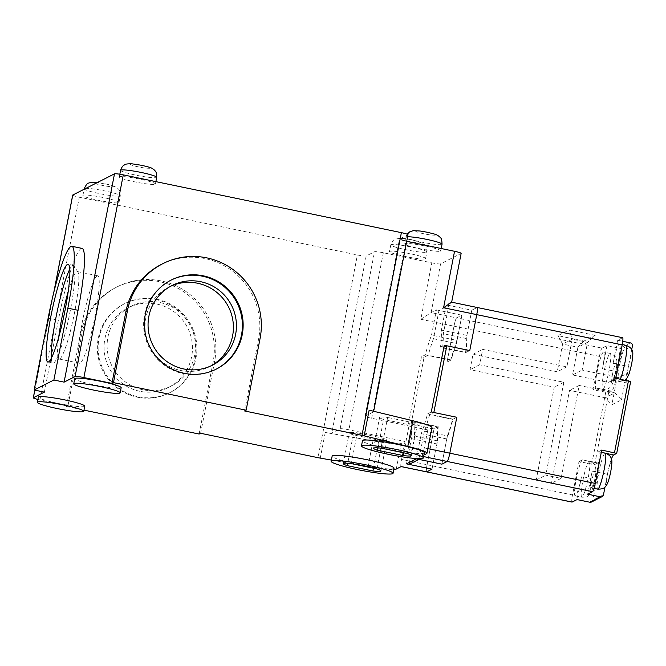 <?xml version="1.0" encoding="UTF-8"?>
<svg xmlns="http://www.w3.org/2000/svg" width="666" height="666" viewBox="0 0 666 666"><rect width="100%" height="100%" fill="white"/><g stroke="black" fill="none" stroke-linecap="round" stroke-linejoin="round"><path stroke-width="0.5" stroke-dasharray="3.33 2.5" d="M121.162 387.712A23.643 2.373 11 0 1 120.912 387.97A23.643 2.373 11 0 1 96.012 385.231A23.643 2.373 11 0 1 74.742 378.688M424.375 452.788A31.527 3.163 11 0 1 424.042 453.138A31.527 3.163 11 0 1 390.842 449.483A31.527 3.163 11 0 1 362.479 440.759M84.757 406.177A23.643 2.373 11 0 1 84.515 406.443A23.643 2.373 11 0 1 59.615 403.704A23.643 2.373 11 0 1 38.337 397.152M394.039 468.173A31.527 3.163 11 0 1 393.706 468.523A31.527 3.163 11 0 1 360.514 464.876A31.527 3.163 11 0 1 332.143 456.143M200.632 433.283L214.602 361.438A68.307 67.408 63.1 0 0 161.23 280.935A68.307 67.408 63.1 0 0 117.358 286.738A68.307 67.408 63.1 0 0 81.926 333.866L67.965 405.711L66.45 406.485L83.991 410.131M66.45 406.485L80.411 334.64A68.307 67.408 -116.9 0 1 115.842 287.504A68.307 67.408 -116.9 0 1 159.715 281.71A68.307 67.408 -116.9 0 1 213.087 362.204L214.602 361.438M156.985 299.284A49.917 49.259 -116.9 0 1 195.979 358.108A49.917 49.259 -116.9 0 1 170.088 392.549A49.917 49.259 -116.9 0 1 138.029 396.786A49.917 49.259 -116.9 0 1 99.034 337.962A49.917 49.259 -116.9 0 1 124.925 303.521A49.917 49.259 -116.9 0 1 156.985 299.284M195.221 358.491A49.917 49.259 63.1 0 0 176.423 308.949A49.917 49.259 63.1 0 0 124.167 303.904A49.917 49.259 63.1 0 0 98.268 338.345A49.917 49.259 63.1 0 0 117.074 387.895A49.917 49.259 63.1 0 0 169.331 392.94A49.917 49.259 63.1 0 0 195.221 358.491M51.29 358.25A49.917 6.344 -78.3 0 0 52.947 363.095A49.917 6.344 -78.3 0 0 53.621 362.978A49.917 6.344 -78.3 0 0 53.821 362.862A49.917 6.344 -78.3 0 0 70.305 310.572A49.917 6.344 -78.3 0 0 73.968 265.925A49.917 6.344 -78.3 0 0 73.26 265.351A49.917 6.344 -78.3 0 0 72.577 265.476A49.917 6.344 -78.3 0 0 69.805 269.139M170.804 280.244A49.917 49.259 63.1 0 0 170.421 280.436A49.917 49.259 63.1 0 0 144.53 314.876A49.917 49.259 63.1 0 0 163.337 364.427A49.917 49.259 63.1 0 0 215.593 369.472A49.917 49.259 63.1 0 0 215.967 369.272M381.635 448.226L387.62 417.432A19.181 1.923 -169 0 0 379.786 417.241A19.181 1.923 -169 0 0 379.587 417.457A19.181 1.923 -169 0 0 383.599 419.472L409.215 424.791A19.181 1.923 -169 0 0 417.241 424.775A19.181 1.923 -169 0 0 413.236 422.752L387.62 417.432M351.298 463.611L357.284 432.825A19.181 1.923 -169 0 0 349.459 432.634A19.181 1.923 -169 0 0 349.259 432.842A19.181 1.923 -169 0 0 353.263 434.856L378.879 440.184A19.181 1.923 -169 0 0 386.904 440.159A19.181 1.923 -169 0 0 382.9 438.145L357.284 432.825M425.391 258.791A18.39 1.84 -169 0 0 425.582 258.583A18.39 1.84 -169 0 0 409.032 253.496A18.39 1.84 -169 0 0 389.668 251.365A18.39 1.84 -169 0 0 389.477 251.565A18.39 1.84 -169 0 0 406.019 256.66A18.39 1.84 -169 0 0 425.391 258.791M118.814 202.672A18.39 1.84 -169 0 0 119.006 202.472A18.39 1.84 -169 0 0 102.456 197.377A18.39 1.84 -169 0 0 83.092 195.246A18.39 1.84 -169 0 0 82.9 195.454A18.39 1.84 -169 0 0 99.45 200.541A18.39 1.84 -169 0 0 118.814 202.672M440.551 251.09A18.39 1.84 -169 0 0 440.75 250.891A18.39 1.84 -169 0 0 424.2 245.804A18.39 1.84 -169 0 0 404.836 243.673A18.39 1.84 -169 0 0 404.645 243.873A18.39 1.84 -169 0 0 421.187 248.967A18.39 1.84 -169 0 0 440.551 251.09M155.211 184.207A18.39 1.84 -169 0 0 155.403 183.999A18.39 1.84 -169 0 0 138.861 178.913A18.39 1.84 -169 0 0 119.497 176.781A18.39 1.84 -169 0 0 119.306 176.981A18.39 1.84 -169 0 0 135.847 182.076A18.39 1.84 -169 0 0 155.211 184.207M139.785 391.275A44.664 44.073 -116.9 0 1 104.512 353.438A44.664 44.073 -116.9 0 1 128.055 307.825A44.664 44.073 -116.9 0 1 156.743 304.029A44.664 44.073 -116.9 0 1 192.024 341.866A44.664 44.073 -116.9 0 1 168.473 387.479A44.664 44.073 -116.9 0 1 139.785 391.275M58.7 337.304A44.664 5.678 -78.3 0 0 59.116 359.016A44.664 5.678 -78.3 0 0 59.724 358.907A44.664 5.678 -78.3 0 0 59.907 358.799A44.664 5.678 -78.3 0 0 74.65 312.013A44.664 5.678 -78.3 0 0 77.93 272.069A44.664 5.678 -78.3 0 0 77.289 271.562A44.664 5.678 -78.3 0 0 76.682 271.67A44.664 5.678 -78.3 0 0 68.257 291.308M142.815 389.735A44.664 44.073 -116.9 0 1 107.542 351.898A44.664 44.073 -116.9 0 1 131.094 306.285A44.664 44.073 -116.9 0 1 159.773 302.489A44.664 44.073 -116.9 0 1 195.055 340.334A44.664 44.073 -116.9 0 1 171.503 385.939A44.664 44.073 -116.9 0 1 142.815 389.735M97.094 275.907A44.664 5.678 -78.3 0 0 82.609 320.587A44.664 5.678 -78.3 0 0 79.529 363.253A44.664 5.678 -78.3 0 0 80.136 363.145A44.664 5.678 -78.3 0 0 94.622 318.473A44.664 5.678 -78.3 0 0 97.702 275.799A44.664 5.678 -78.3 0 0 97.094 275.907M170.546 286.305A44.664 44.073 63.1 0 0 169.014 287.046A44.664 44.073 63.1 0 0 145.846 317.865A44.664 44.073 63.1 0 0 162.662 362.196A44.664 44.073 63.1 0 0 209.424 366.708A44.664 44.073 63.1 0 0 210.922 365.909M37.895 399.434A7.884 0.791 -169 0 0 39.902 399.883L67.965 405.711M331.385 460.073L368.007 466.558A34.149 3.422 -169 0 0 393.789 469.472M423.634 456.576L421.67 456.168L423.942 455.011M244.622 410.972L258.583 339.119L260.098 338.353M161.347 264.419A68.307 67.408 -116.9 0 1 232.859 271.32A68.307 67.408 -116.9 0 1 258.583 339.119M421.67 456.168A7.884 0.999 -78.3 0 0 424.3 447.893L427.788 429.928L431.585 428.005A34.149 3.422 -169 0 0 431.943 427.63M429.653 414.618A60.423 7.676 101.7 0 1 424.409 431.093L447.369 435.872L441.874 464.16L446.769 438.952A63.054 8.009 -78.3 0 0 453.071 419.164L456.793 417.274L452.614 419.389L429.653 414.618L433.832 412.495M446.769 438.952L421.262 433.649L416.358 458.857M431.285 411.971L427.555 413.861A63.054 8.009 101.7 0 1 421.262 433.649M406.501 463.861L411.397 438.644A63.054 8.009 101.7 0 1 412.254 421.62L408.533 423.509L421.503 356.793L425.224 354.903A63.054 8.009 101.7 0 1 431.526 335.115L436.421 309.906L431.118 312.595L420.829 319.28L431.801 262.837L383.325 252.764A7.884 0.791 -169 0 0 374.533 251.748L366.192 255.977A7.884 0.791 11 0 1 357.401 254.961L317.998 457.675M436.421 309.906L461.938 315.209L456.626 317.898L431.118 312.595L440.592 263.844L461.072 253.463L451.59 302.214L446.287 304.903L441.383 330.12A63.054 8.009 101.7 0 1 440.526 347.144L444.247 345.254M411.397 438.644L436.913 443.947L432.009 469.164L437.512 440.867L414.552 436.097A60.423 7.676 101.7 0 1 415.268 421.919L411.08 424.042L424.051 357.326L428.23 355.203A60.423 7.676 101.7 0 1 433.474 338.728L438.977 310.439L448.834 305.436L443.331 333.724A60.423 7.676 101.7 0 1 442.624 347.902L443.856 347.277M401.19 466.55A7.884 0.999 101.7 0 1 401.082 466.575A7.884 0.999 101.7 0 1 401.548 459.432L427.064 464.735A7.884 0.999 101.7 0 0 426.598 471.878A7.884 0.999 101.7 0 1 427.064 464.735L434.049 428.812L437.77 426.923A63.054 8.009 -78.3 0 0 436.913 443.947M396.262 469.055L401.248 443.398L405.036 441.475L401.548 459.432M401.248 443.398A34.149 3.422 11 0 1 372.993 440.9L325.258 432.45A7.884 0.791 -169 0 0 331.776 433.025L340.118 428.796A7.884 0.791 11 0 1 348.909 429.803L405.036 441.475M72.702 195.096A7.884 0.791 -169 0 0 79.304 197.178L357.401 254.961M199.117 434.049L213.087 362.204M44.381 392.132L58.342 320.288A68.307 8.683 101.7 0 1 82.101 248.41M407.983 234.732A7.884 0.791 11 0 1 407.9 234.815L399.558 239.052A7.884 0.791 -169 0 0 399.475 239.136A7.884 0.791 -169 0 0 406.077 241.217L406.701 241.35M440.592 263.844A7.884 0.791 11 0 1 431.801 262.837M369.139 410.181A7.884 0.791 11 0 1 373.568 411.779A7.884 0.791 11 0 1 373.484 411.863L407.9 234.815M427.788 429.928L371.661 418.265A7.884 0.791 11 0 1 365.06 416.183A7.884 0.791 11 0 1 365.143 416.1L373.484 411.863M453.071 419.164L427.555 413.861M442.624 347.902L465.584 352.68L469.763 350.557L466.042 352.447L440.526 347.144M466.042 352.447A63.054 8.009 -78.3 0 0 466.899 335.414L441.383 330.12M466.899 335.414L471.794 310.206L446.287 304.903M451.656 302.181L477.106 307.517L471.794 310.206L477.106 307.517A7.884 0.999 101.7 0 1 477.214 307.492M457.034 340.418A63.054 8.009 -78.3 0 0 450.74 360.206L447.011 362.096L453.996 326.173A7.884 0.999 101.7 0 1 456.626 317.898L461.938 315.209L457.034 340.418L431.526 335.115M450.74 360.206L425.224 354.903M424.051 357.326L421.503 356.793M591.508 502.006A2.631 2.589 63.1 0 0 592.865 500.191L596.861 479.662A18.39 2.339 -78.3 0 0 597.943 463.003A18.39 2.339 -78.3 0 0 597.693 463.045L594.663 464.585L578.97 461.596L572.494 494.955L427.064 464.735L434.049 428.812L408.533 423.509M412.254 421.62L437.77 426.923M403.762 452.822L409.215 424.791M413.236 422.752L407.251 453.546M378.08 447.877L383.599 419.472M353.263 434.856L347.744 463.261M376.914 468.939L382.9 438.145M373.435 468.215L378.879 440.184M433.474 338.728L456.435 343.498A60.423 7.676 -78.3 0 0 451.19 359.981L447.011 362.096L453.996 326.173L599.425 356.393L592.94 389.752L608.624 392.74L611.663 391.2A18.39 2.339 -78.3 0 0 617.807 371.894L621.794 351.365A2.631 2.589 63.1 0 0 619.746 348.268L606.984 345.621L602.056 348.118L456.626 317.898A7.884 0.999 -78.3 0 0 453.996 326.173L420.829 319.28M615.692 378.213L612.279 379.945A18.39 2.339 -78.3 0 0 618.423 360.639A18.39 2.339 -78.3 0 0 619.513 343.972A18.39 2.339 -78.3 0 0 613.111 363.328L617.607 340.234L622.535 337.737L477.106 307.517M612.279 379.945L618.914 381.318A18.39 2.339 101.7 0 1 618.664 381.368A18.39 2.339 101.7 0 1 619.746 364.71L613.111 363.328M606.984 345.621L602.497 368.714L609.132 370.096A18.39 2.339 101.7 0 1 602.988 389.402L596.353 388.02L592.94 389.752M602.497 368.714A18.39 2.339 -78.3 0 0 603.587 352.056A18.39 2.339 -78.3 0 0 603.338 352.098A18.39 2.339 -78.3 0 0 597.369 370.496A18.39 2.339 -78.3 0 0 596.103 388.07A18.39 2.339 -78.3 0 0 596.353 388.02M587.678 494.189L592.166 471.095L598.801 472.477A18.39 2.339 101.7 0 1 604.944 453.163L598.309 451.789L601.723 450.058M592.166 471.095A18.39 2.339 -78.3 0 0 591.083 487.753A18.39 2.339 -78.3 0 0 597.111 470.221A18.39 2.339 -78.3 0 0 598.559 451.748A18.39 2.339 -78.3 0 0 598.309 451.789M447.369 435.872A60.423 7.676 -78.3 0 0 452.614 419.389M409.44 462.362L414.552 436.097M424.409 431.093L418.906 459.39M465.584 352.68A60.423 7.676 -78.3 0 0 466.3 338.503L471.794 310.206L448.834 305.436M626.689 380.494A18.39 2.339 -78.3 0 0 627.339 383.166A18.39 2.339 -78.3 0 0 627.588 383.125L630.619 381.585L616.658 453.429M621.495 399.858L626.581 373.684L616.949 378.571L611.863 404.745L621.495 399.858L614.893 392.882L605.261 397.769L611.863 404.745M631.709 349.6L628.421 366.508A18.39 2.339 -78.3 0 0 626.756 378.388M611.43 459.082A18.39 2.339 -78.3 0 0 607.475 474.275L604.994 487.029M451.19 359.981L428.23 355.203M415.268 421.919L438.228 426.69L434.049 428.812L411.08 424.042M438.228 426.69A60.423 7.676 -78.3 0 0 437.512 440.867M466.3 338.503L443.331 333.724M595.204 335.364L569.172 329.953L557.95 335.647L583.974 341.059L595.204 335.364L587.545 342.349L572.244 339.169L566.858 366.883L482.659 349.384L479.67 364.777L563.861 382.276L545.804 475.166L561.113 478.346L579.17 385.456L614.893 392.882M617.607 340.234L622.743 341.3M456.435 343.498L461.938 315.209L438.977 310.439M616.949 378.571L608.249 382.367L626.581 373.684M617.882 377.489L582.159 370.063L587.545 342.349L577.922 347.236L572.535 374.95L608.249 382.367M605.261 397.769L569.538 390.343L551.481 483.233L536.172 480.044L554.229 387.162L470.038 369.663L473.027 354.27L557.226 371.77L562.612 344.056L577.922 347.236L583.974 341.059M578.97 461.596L582.384 459.865L589.019 461.247A18.39 2.339 101.7 0 1 589.268 461.205A18.39 2.339 101.7 0 1 588.186 477.863L581.551 476.481L577.064 499.575M582.384 459.865A18.39 2.339 -78.3 0 0 576.423 478.263A18.39 2.339 -78.3 0 0 575.158 495.837A18.39 2.339 -78.3 0 0 581.551 476.481M572.027 502.097A7.884 0.999 101.7 0 1 572.494 494.955M599.425 356.393A7.884 0.999 101.7 0 1 602.056 348.118M557.95 335.647L562.612 344.056L572.244 339.169L569.172 329.953M572.535 374.95L582.159 370.063M579.17 385.456L569.538 390.343M561.113 478.346L551.481 483.233M536.172 480.044L545.804 475.166M563.861 382.276L554.229 387.162M479.67 364.777L470.038 369.663M473.027 354.27L482.659 349.384M566.858 366.883L557.226 371.77M407.584 236.771A18.39 1.84 -169 0 0 406.135 236.996A18.39 1.84 -169 0 0 405.935 237.204A18.39 1.84 -169 0 0 421.337 242.058A18.39 1.84 -169 0 0 441.849 244.422A18.39 1.84 -169 0 0 442.041 244.222M427.006 232.243C422.269 231.202 418.356 230.744 415.284 230.894C416.167 231.86 419.064 232.825 423.967 233.783C428.713 234.832 432.617 235.281 435.697 235.131C434.815 234.166 431.918 233.2 427.006 232.243M141.667 165.359C136.921 164.311 133.017 163.861 129.945 164.002C130.819 164.968 133.716 165.934 138.628 166.891C143.365 167.94 147.278 168.39 150.35 168.248C149.467 167.274 146.578 166.317 141.667 165.359M120.596 170.313A18.39 1.84 -169 0 0 135.997 175.166A18.39 1.84 -169 0 0 156.51 177.531A18.39 1.84 -169 0 0 156.701 177.331M81.926 333.866L80.411 334.64M426.681 252.114A18.39 1.84 -169 0 0 426.873 251.915A18.39 1.84 -169 0 0 410.331 246.828A18.39 1.84 -169 0 0 390.967 244.697A18.39 1.84 -169 0 0 390.775 244.897A18.39 1.84 -169 0 0 407.317 249.991A18.39 1.84 -169 0 0 426.681 252.114M84.199 188.778A18.39 1.84 -169 0 0 100.741 193.873A18.39 1.84 -169 0 0 120.113 196.004A18.39 1.84 -169 0 0 120.305 195.796A18.39 1.84 -169 0 0 106.352 191.25A18.39 1.84 -169 0 0 85.906 188.345M420.529 242.832A10.506 1.057 -169 0 0 411.838 239.935A10.506 1.057 -169 0 0 400.116 238.586A10.506 1.057 -169 0 0 408.807 241.475A10.506 1.057 -169 0 0 420.529 242.832M113.953 186.713A10.506 1.057 -169 0 0 105.261 183.824A10.506 1.057 -169 0 0 93.54 182.467A10.506 1.057 -169 0 0 102.231 185.364A10.506 1.057 -169 0 0 113.953 186.713M426.598 453.663L431.585 428.005M427.855 448.634L424.3 447.893M372.993 440.9L368.007 466.558M325.258 432.45L320.271 458.108M39.902 399.883L79.304 197.178M34.848 390.151L53.988 291.716M48.135 318.165L58.342 320.288M371.661 418.265L406.077 241.217M383.325 252.764L348.909 429.803M366.192 255.977L331.776 433.025M340.118 428.796L374.533 251.748M365.143 416.1L399.558 239.052M626.148 345.354A18.39 2.339 -78.3 0 0 619.746 364.71L628.421 366.508M631.576 364.177C632.6 359.282 632.758 356.119 632.051 354.687C630.569 357.234 629.395 360.914 628.538 365.717C627.514 370.612 627.347 373.784 628.063 375.216C629.545 372.669 630.719 368.989 631.576 364.177M607.475 474.275L598.801 472.477A18.39 2.339 -78.3 0 0 597.71 489.135M607.592 473.484A10.506 1.332 -78.3 0 0 607.117 482.983A10.506 1.332 -78.3 0 0 610.622 471.953A10.506 1.332 -78.3 0 0 611.105 462.454A10.506 1.332 -78.3 0 0 607.592 473.484M611.663 391.2L602.988 389.402A18.39 2.339 101.7 0 1 602.738 389.444A18.39 2.339 101.7 0 1 603.821 372.785A18.39 2.339 101.7 0 1 609.964 353.48A18.39 2.339 101.7 0 1 610.222 353.438A18.39 2.339 101.7 0 1 609.132 370.096L617.807 371.894M612.612 373.801A10.506 1.332 -78.3 0 0 612.137 383.291A10.506 1.332 -78.3 0 0 615.65 372.261A10.506 1.332 -78.3 0 0 616.125 362.77A10.506 1.332 -78.3 0 0 612.612 373.801M591.666 481.568C589.002 494.921 592.191 493.231 594.696 480.028C597.36 466.675 594.172 468.365 591.666 481.568M596.861 479.662L588.186 477.863A18.39 2.339 101.7 0 1 581.784 497.211A18.39 2.339 101.7 0 1 582.875 480.552A18.39 2.339 101.7 0 1 589.019 461.247L597.693 463.045M605.194 453.121A18.39 2.339 -78.3 0 0 604.944 453.163L606.376 453.463M627.588 383.125L618.914 381.318A18.39 2.339 -78.3 0 0 620.312 379.17M603.488 494.805L592.865 500.191M594.663 464.585L608.624 392.74M621.794 351.365L632.417 345.979M605.694 392.407L591.733 464.252M630.361 342.882L619.746 348.268M407.192 234.207L405.935 237.204L404.645 243.873M117.358 286.738L115.842 287.504M124.925 303.521L124.167 303.904M52.947 363.095L47.844 362.038M170.421 280.436L171.187 280.053M425.582 258.583L426.873 251.915C426.623 244.48 425.208 245.729 423.285 243.565L414.252 240.426C406.626 238.212 400.233 237.82 395.055 239.26C394.172 238.928 392.749 240.809 390.775 244.897L389.477 251.565M119.006 202.472L120.305 195.796L119.422 190.343L118.573 189.111L116.708 187.446L111.921 185.423L97.486 182.476M440.75 250.891L441.208 248.518M155.403 183.999L155.869 181.627M77.93 272.069L73.968 265.925M131.094 306.285L128.055 307.825M79.529 363.253L59.116 359.016M169.014 287.046L172.044 285.506M34.79 390.143L53.68 292.948M373.568 411.779L373.668 411.28M170.088 392.549L169.331 392.94M73.26 265.351L68.157 264.294M215.593 369.472L216.35 369.081M411.255 455.561L417.241 424.775M373.601 448.243L379.587 417.457M343.273 463.636L349.259 432.842M380.919 470.954L386.904 440.159M82.9 195.454L84.099 189.261M119.306 176.981L119.838 174.226M365.06 416.183L399.475 239.136M59.907 358.799L53.821 362.862M171.503 385.939L168.473 387.479M97.702 275.799L77.289 271.562M209.424 366.708L212.454 365.168M619.513 343.972L622.235 344.538M596.103 388.07L602.738 389.444C610.198 389.427 609.448 387.296 610.913 386.363C611.713 385.298 613.403 383.375 615.734 372.177C616.982 364.985 617.24 360.764 616.491 359.515C615.526 358.083 617.057 356.427 610.222 353.438L603.587 352.056M597.943 463.003L589.268 461.205C596.045 464.152 594.555 465.767 595.546 467.316C596.17 472.119 596.17 470.92 594.78 479.945C593.331 487.346 591.724 492.074 589.976 494.114C588.453 495.138 589.177 497.202 581.784 497.211L575.158 495.837M591.083 487.753L594.047 488.369M598.559 451.748L601.29 452.314M627.339 383.166L618.664 381.368L624.875 380.12"/><path stroke-width="1" d="M73.743 383.824L74.742 378.688A23.643 2.373 11 0 1 74.992 378.43A23.643 2.373 11 0 1 99.892 381.168A23.643 2.373 11 0 1 121.162 387.712L120.163 392.84A23.643 2.373 11 0 1 119.913 393.106A23.643 2.373 11 0 1 95.022 390.368A23.643 2.373 11 0 1 73.743 383.824A23.643 2.373 11 0 1 73.993 383.558A23.643 2.373 11 0 1 98.893 386.297A23.643 2.373 11 0 1 120.163 392.84M361.48 445.887L362.479 440.759A31.527 3.163 11 0 1 362.812 440.409A31.527 3.163 11 0 1 396.012 444.064A31.527 3.163 11 0 1 424.375 452.788L423.376 457.917A31.527 3.163 11 0 1 423.043 458.266A31.527 3.163 11 0 1 389.851 454.612A31.527 3.163 11 0 1 361.48 445.887A31.527 3.163 11 0 1 361.813 445.546A31.527 3.163 11 0 1 395.013 449.192A31.527 3.163 11 0 1 423.376 457.917M37.346 402.289L38.337 397.152A23.643 2.373 11 0 1 38.586 396.894A23.643 2.373 11 0 1 63.486 399.633A23.643 2.373 11 0 1 84.757 406.177L83.766 411.313A23.643 2.373 11 0 1 83.516 411.571A23.643 2.373 11 0 1 58.616 408.832A23.643 2.373 11 0 1 37.346 402.289A23.643 2.373 11 0 1 37.587 402.031A23.643 2.373 11 0 1 62.487 404.77A23.643 2.373 11 0 1 83.766 411.313M331.152 461.28L332.143 456.143A31.527 3.163 11 0 1 332.476 455.802A31.527 3.163 11 0 1 365.676 459.448A31.527 3.163 11 0 1 394.039 468.173L393.04 473.31A31.527 3.163 11 0 1 392.715 473.659A31.527 3.163 11 0 1 359.515 470.005A31.527 3.163 11 0 1 331.152 461.28A31.527 3.163 11 0 1 331.477 460.93A31.527 3.163 11 0 1 364.677 464.585A31.527 3.163 11 0 1 393.04 473.31M69.805 269.139A49.917 6.344 -78.3 0 0 55.894 317.882A49.917 6.344 -78.3 0 0 51.29 358.25M48.518 361.921A49.917 6.344 101.7 0 1 47.844 362.038A49.917 6.344 101.7 0 1 51.282 314.352A49.917 6.344 101.7 0 1 67.474 264.41A49.917 6.344 101.7 0 1 68.157 264.294A49.917 6.344 101.7 0 1 64.71 311.979A49.917 6.344 101.7 0 1 48.518 361.921M145.288 314.494A49.917 49.259 -116.9 0 1 171.187 280.053A49.917 49.259 -116.9 0 1 223.443 285.098A49.917 49.259 -116.9 0 1 242.241 334.64A49.917 49.259 -116.9 0 1 216.35 369.081A49.917 49.259 -116.9 0 1 164.094 364.044A49.917 49.259 -116.9 0 1 145.288 314.494M215.967 369.272A49.917 49.259 63.1 0 0 241.483 335.023A49.917 49.259 63.1 0 0 222.852 285.614A49.917 49.259 63.1 0 0 170.804 280.244M381.635 448.226A19.181 1.923 -169 0 0 373.809 448.035A19.181 1.923 -169 0 0 373.601 448.243A19.181 1.923 -169 0 0 377.614 450.266L403.23 455.586A19.181 1.923 -169 0 0 411.255 455.561A19.181 1.923 -169 0 0 407.251 453.546L381.635 448.226M351.298 463.611A19.181 1.923 -169 0 0 343.473 463.419A19.181 1.923 -169 0 0 343.273 463.636A19.181 1.923 -169 0 0 347.277 465.651L372.893 470.979A19.181 1.923 -169 0 0 380.919 470.954A19.181 1.923 -169 0 0 376.914 468.939L351.298 463.611M68.257 291.308A44.664 5.678 -78.3 0 0 61.755 318.556A44.664 5.678 -78.3 0 0 58.7 337.304M235.622 334.349A44.664 44.073 63.1 0 0 218.798 290.018A44.664 44.073 63.1 0 0 172.044 285.506A44.664 44.073 63.1 0 0 148.876 316.325A44.664 44.073 63.1 0 0 165.701 360.656A44.664 44.073 63.1 0 0 212.454 365.168A44.664 44.073 63.1 0 0 235.622 334.349M210.922 365.909A44.664 44.073 63.1 0 0 232.592 335.889A44.664 44.073 63.1 0 0 216.442 292.091A44.664 44.073 63.1 0 0 170.546 286.305M423.942 455.011L426.598 453.663A34.149 3.422 -169 0 0 426.956 453.288A34.149 3.422 -169 0 0 407.775 446.378L364.152 435.847A7.884 0.791 11 0 0 361.979 435.356L244.622 410.972L246.137 410.198L113.47 382.625L111.946 383.4L83.883 377.564A7.884 0.791 -169 0 0 75.092 376.548L64.094 382.134L53.888 380.011L34.174 390.01L44.381 392.132L33.383 397.71A7.884 0.791 -169 0 0 33.3 397.802A7.884 0.791 -169 0 0 37.895 399.434M83.991 410.131L199.117 434.049L200.632 433.283L317.998 457.675A7.884 0.791 11 0 0 320.271 458.108L331.385 460.073M393.789 469.472A34.149 3.422 -169 0 0 396.262 469.055L401.19 466.55L426.706 471.853L432.009 469.164L406.501 463.861L416.358 458.857L441.874 464.16L447.177 461.471A7.884 0.999 -78.3 0 0 449.816 453.196A7.884 0.999 101.7 0 1 447.177 461.471L441.874 464.16L418.906 459.39L409.049 464.393L409.44 462.362M111.946 383.4L125.916 311.555A68.307 67.408 -116.9 0 1 161.347 264.419L162.862 263.653A68.307 67.408 63.1 0 1 234.374 270.554A68.307 67.408 63.1 0 1 260.098 338.353L246.137 410.198M361.979 435.356L401.382 232.65L123.285 174.858A7.884 0.791 -169 0 0 114.494 173.843L72.785 195.005A7.884 0.791 -169 0 0 72.702 195.096L53.68 292.948M364.152 435.847L369.139 410.181L412.762 420.721L407.775 446.378M426.956 453.288L431.943 427.63A34.149 3.422 -169 0 0 412.762 420.721M477.106 307.517A7.884 0.999 101.7 0 1 477.214 307.492A7.884 0.999 101.7 0 1 476.748 314.635L469.763 350.557L444.247 345.254L431.285 411.971L456.793 417.274L449.816 453.196L427.855 448.634M409.049 464.393L432.009 469.164L426.706 471.853A7.884 0.999 101.7 0 1 426.598 471.878L401.132 466.583M53.888 380.011L67.857 308.167A68.307 8.683 -78.3 0 0 71.895 246.287L82.101 248.41A68.307 8.683 101.7 0 1 78.064 310.289L64.094 382.134M34.174 390.01L48.135 318.165A68.307 8.683 -78.3 0 1 71.895 246.287M113.47 382.625L127.431 310.781L125.916 311.555M162.862 263.653A68.307 67.408 63.1 0 0 127.431 310.781M401.382 232.65A7.884 0.791 11 0 1 407.983 234.732L373.668 411.28M406.701 241.35L454.553 251.29A7.884 0.791 11 0 1 461.147 253.371L451.656 302.181L477.214 307.492A7.884 0.999 101.7 0 1 476.748 314.635L469.763 350.557L446.803 345.787L433.832 412.495L456.793 417.274L449.816 453.196L595.238 483.416L601.723 450.058L616.683 453.404L613.619 454.97A18.39 2.339 -78.3 0 0 611.43 459.082M454.553 251.29L443.581 307.742L451.59 302.214M403.23 455.586L403.762 452.822M377.614 450.266L378.08 447.877M347.744 463.261L347.277 465.651M372.893 470.979L373.435 468.215M630.619 381.585L615.692 378.213L622.177 344.855A7.884 0.999 -78.3 0 0 622.643 337.712L477.214 307.492M616.683 453.404L630.644 381.56M595.238 483.416A7.884 0.999 101.7 0 1 592.607 491.691L587.678 494.189L600.432 496.844A2.631 2.589 -116.9 0 0 603.488 494.805L604.994 487.029M443.856 347.277L446.803 345.787M626.756 378.388A18.39 2.339 -78.3 0 0 626.689 380.494M622.743 341.3L630.361 342.882A2.631 2.589 -116.9 0 1 632.417 345.979L631.709 349.6M572.127 502.072A7.884 0.999 101.7 0 1 572.027 502.097L426.598 471.878A7.884 0.999 101.7 0 0 426.706 471.853L572.127 502.072L577.064 499.575L589.818 502.231A2.631 2.589 63.1 0 0 591.508 502.006L602.122 496.62M441.208 248.518L442.041 244.222A18.39 1.84 -169 0 0 426.648 239.369A18.39 1.84 -169 0 0 407.584 236.771M141.309 172.477A18.39 1.84 -169 0 0 120.787 170.113A18.39 1.84 -169 0 0 120.596 170.313C122.261 165.359 124.384 165.118 124.351 164.968C124.858 164.136 127.339 163.744 131.801 163.786L141.775 165.334C151.199 167.649 151.174 167.449 154.554 170.171C154.978 171.603 156.393 169.597 156.701 177.331A18.39 1.84 -169 0 0 141.309 172.477M85.906 188.345A18.39 1.84 -169 0 0 84.391 188.578A18.39 1.84 -169 0 0 84.199 188.778C86.172 184.698 87.596 182.817 88.478 183.142L91.409 182.259L97.486 182.476M592.607 491.691L423.634 456.576M123.285 174.858L83.883 377.564M33.383 397.71L34.848 390.151M53.988 291.716L72.785 195.005M75.092 376.548L114.494 173.843M78.064 310.289L67.857 308.167M443.581 307.742L622.177 344.855M620.312 379.17A18.39 2.339 -78.3 0 0 625.058 362.013A18.39 2.339 -78.3 0 0 626.148 345.354C629.944 346.919 632.009 348.842 632.325 351.115C633.166 351.665 632.941 355.994 631.659 364.094L629.245 373.46L627.172 377.838L624.875 380.12M597.71 489.135A18.39 2.339 -78.3 0 0 604.112 469.78A18.39 2.339 -78.3 0 0 605.194 453.121C612.029 456.11 610.497 457.767 611.471 459.207C612.212 460.456 611.962 464.668 610.705 471.861C608.383 483.066 606.693 484.981 605.885 486.055C604.428 486.988 605.178 489.119 597.71 489.135L594.047 488.369M614.485 452.705L628.446 380.86M606.376 453.463L613.619 454.97M589.818 502.231L600.432 496.844M442.041 244.222C441.741 236.488 440.318 238.495 439.893 237.063C436.513 234.332 436.538 234.54 427.114 232.226L420.055 231.002L413.278 230.661L409.69 231.851L407.192 234.207M155.869 181.627L156.701 177.331M33.3 397.802L34.79 390.143M84.099 189.261L84.199 188.778M119.838 174.226L120.596 170.313M622.235 344.538L626.148 345.354M601.29 452.314L605.194 453.121"/></g></svg>
